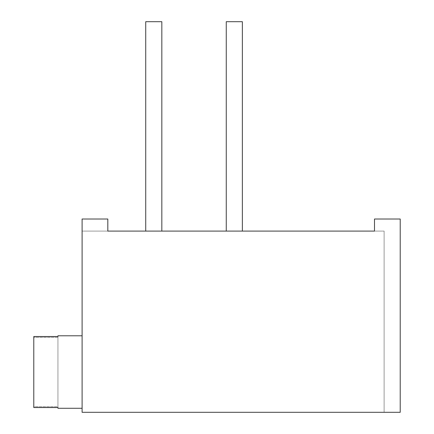 <?xml version="1.0" encoding="UTF-8"?>
<svg xmlns="http://www.w3.org/2000/svg" width="434" height="434" viewBox="0 0 434 434"><rect width="100%" height="100%" fill="white"/><g stroke="black" fill="none" stroke-linecap="round" stroke-linejoin="round"><path stroke-width="0.33" stroke-dasharray="2.17 1.63" d="M107.822 231.094L384.112 231.094L374.499 231.094L374.499 219.013L400.219 219.013L374.499 219.013L400.219 219.013L374.499 219.013L374.499 231.094L384.112 231.094L384.112 412.3L400.219 412.3L384.112 412.3L400.219 412.3L400.219 219.013L400.219 412.3L82.102 412.3L400.219 412.3L400.219 219.013L400.219 412.3L400.219 219.013L374.499 219.013L400.219 219.013L400.219 412.3L384.112 412.3L384.112 231.094L384.112 412.3L384.112 231.094L374.499 231.094L374.499 219.013L374.499 231.094L374.499 219.013L374.499 231.094L107.822 231.094L107.822 219.013L82.102 219.013L107.822 219.013L82.102 219.013L82.102 412.3L82.102 219.013L107.822 219.013L107.822 231.094L107.822 219.013L107.822 231.094L107.822 219.013L82.102 219.013L82.102 231.094L107.822 231.094L82.102 231.094L82.102 219.013L107.822 219.013L107.822 231.094M242.367 231.094L226.26 231.094L242.367 231.094L226.26 231.094L242.367 231.094L242.367 21.7L226.26 21.7L226.26 231.094L242.367 231.094L226.26 231.094L226.26 21.7L242.367 21.7L242.367 231.094L226.26 231.094L242.367 231.094M161.833 231.094L145.726 231.094L161.833 231.094M82.102 408.275L82.102 335.791L82.102 408.275M57.939 337.337L33.781 337.337L33.781 406.729L57.939 406.729L57.939 408.275L57.939 406.729L33.781 406.729L33.781 337.337L57.939 337.337L57.939 406.729L57.939 337.337M33.781 406.729L33.781 337.337L33.781 406.729M33.781 336.524L33.781 407.542L33.781 336.524M57.939 407.542L57.939 336.524L57.939 407.542M242.367 21.7L226.26 21.7L242.367 21.7M161.833 21.7L145.726 21.7L161.833 21.7"/><path stroke-width="0.65" d="M374.499 231.094L107.822 231.094L107.822 219.013L107.822 231.094L374.499 231.094L374.499 219.013L374.499 231.094M82.102 412.3L400.219 412.3L400.219 219.013L374.499 219.013L400.219 219.013L400.219 412.3L82.102 412.3L82.102 219.013L82.102 412.3M107.822 219.013L82.102 219.013L107.822 219.013M57.939 408.275L82.102 408.275L57.939 408.275L57.939 407.542L33.781 407.542L33.781 336.524L57.939 336.524L33.781 336.524L33.781 407.542L57.939 407.542L57.939 408.275M82.102 335.791L57.939 335.791L82.102 335.791M57.939 336.524L57.939 335.791L57.939 336.524M226.26 21.7L242.367 21.7L242.367 231.094L242.367 21.7L226.26 21.7L226.26 231.094L226.26 21.7M145.726 21.7L161.833 21.7L161.833 231.094L161.833 21.7L145.726 21.7L145.726 231.094L145.726 21.7"/></g></svg>
